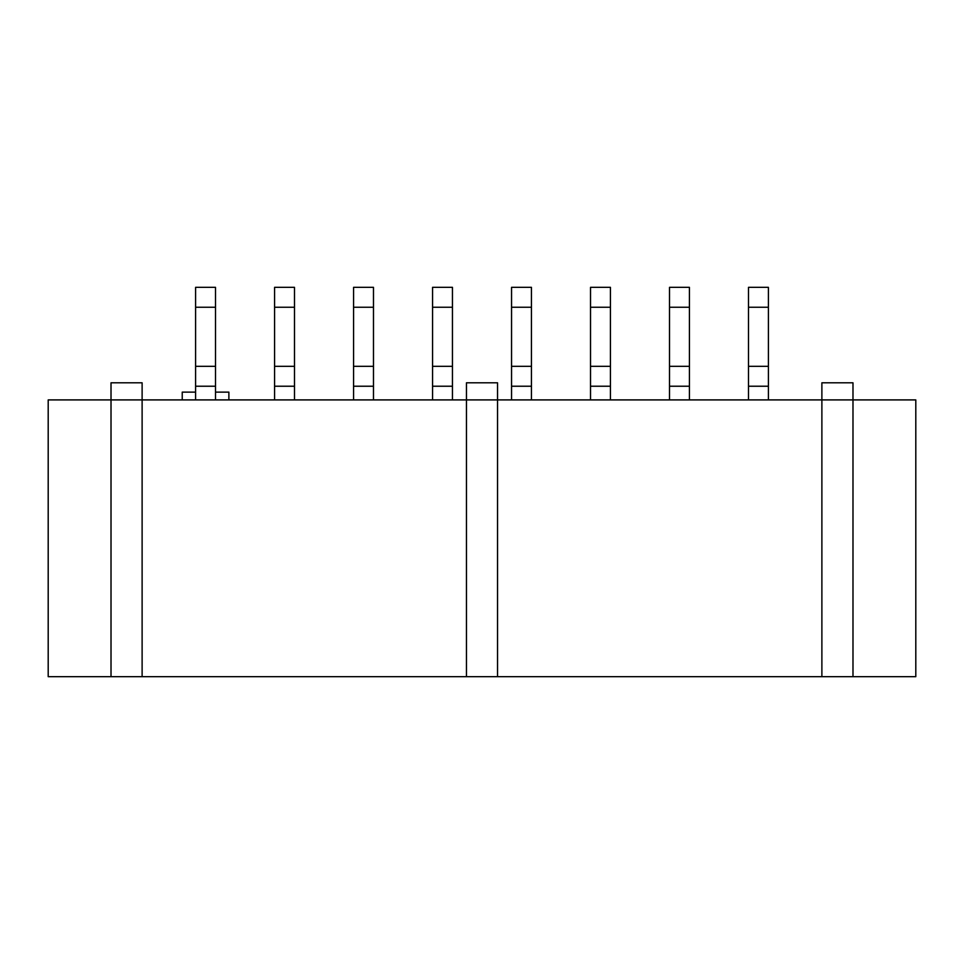 <?xml version="1.0" encoding="UTF-8"?>
<svg xmlns="http://www.w3.org/2000/svg" width="964" height="964" viewBox="0 0 964 964"><rect width="100%" height="100%" fill="white"/><g stroke="black" fill="none" stroke-linecap="round" stroke-linejoin="round"><path stroke-width="1.45" d="M274.583 366.32L294.49 366.32L294.49 287.332L274.583 287.332L274.583 399.903M294.49 399.903L294.49 366.32M294.49 307.239L274.583 307.239M274.583 386.227L294.49 386.227M353.571 366.32L373.478 366.32L373.478 287.332L353.571 287.332L353.571 399.903M373.478 399.903L373.478 366.32M373.478 307.239L353.571 307.239M353.571 386.227L373.478 386.227M432.559 366.32L452.453 366.32L452.453 287.332L432.559 287.332L432.559 399.903M452.453 399.903L452.453 366.32M452.453 307.239L432.559 307.239M432.559 386.227L452.453 386.227M511.547 366.32L531.441 366.32L531.441 287.332L511.547 287.332L511.547 399.903M531.441 399.903L531.441 366.32M531.441 307.239L511.547 307.239M511.547 386.227L531.441 386.227M590.522 366.32L610.429 366.32L610.429 287.332L590.522 287.332L590.522 399.903M610.429 399.903L610.429 366.32M610.429 307.239L590.522 307.239M590.522 386.227L610.429 386.227M669.51 366.32L689.417 366.32L689.417 287.332L669.51 287.332L669.51 399.903M689.417 399.903L689.417 366.32M689.417 307.239L669.51 307.239M669.51 386.227L689.417 386.227M852.983 676.668L852.983 399.903L142.118 399.903L142.118 382.804L111.017 382.804L111.017 676.668L915.8 676.668L915.8 399.903L852.983 399.903L852.983 382.804L821.882 382.804L821.882 676.668M142.118 676.668L142.118 382.804M748.498 386.227L768.404 386.227L768.404 307.239L748.498 307.239L748.498 399.903M748.498 366.32L768.404 366.32M768.404 399.903L768.404 386.227M768.404 307.239L768.404 287.332L748.498 287.332L748.498 307.239M195.596 386.227L215.502 386.227L215.502 307.239L195.596 307.239L195.596 399.903M195.596 366.32L215.502 366.32M215.502 399.903L215.502 386.227M215.502 307.239L215.502 287.332L195.596 287.332L195.596 307.239M228.878 399.903L228.878 392.131L215.502 392.131M195.596 392.131L182.232 392.131L182.232 399.903M466.456 676.668L466.456 382.804L497.545 382.804L497.545 676.668M142.118 399.903L48.2 399.903L48.2 676.668L111.017 676.668"/></g></svg>
